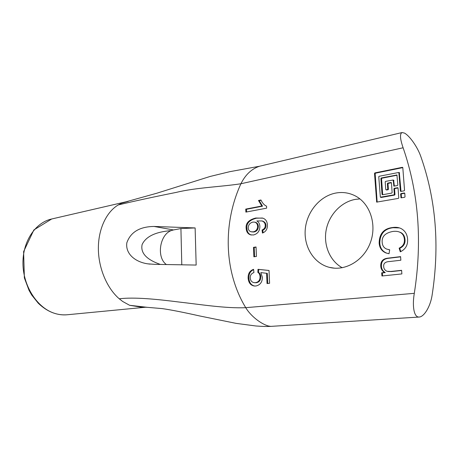 <?xml version="1.0" encoding="UTF-8"?>
<svg xmlns="http://www.w3.org/2000/svg" width="459" height="459" viewBox="0 0 459 459"><rect width="100%" height="100%" fill="white"/><g stroke="black" fill="none" stroke-linecap="round" stroke-linejoin="round"><path stroke-width="0.69" d="M384.567 272.405C382.227 271.034 380.959 268.968 380.763 266.214C380.517 261.274 382.99 258.578 388.194 258.124L400.592 256.627L400.856 260.219L389.748 261.521C385.348 261.676 383.328 263.368 383.707 266.599C383.735 268.647 384.82 270.208 386.948 271.275L390.867 271.458L401.608 270.305L401.877 273.92L381.922 275.997L381.699 272.818L384.567 272.405L385.221 272.617L382.347 272.927L382.559 275.928M401.625 270.483L391.51 271.567L387.975 271.481M400.609 256.839L388.836 258.256C383.638 258.704 381.165 261.401 381.418 266.329C381.607 269.083 382.875 271.143 385.21 272.514M384.573 272.508L385.221 272.617M381.699 272.818L382.347 272.927M399.141 248.153C402.922 246.363 404.677 243.511 404.408 239.587C404.109 235.955 402.618 233.516 399.927 232.26C397.959 231.33 395.549 231.066 392.709 231.479C385.221 232.925 381.71 236.517 382.169 242.266C382.41 245.731 383.954 248.021 386.799 249.122L389.685 249.794L389.037 253.718L386.013 252.978C381.768 251.222 379.478 247.9 379.151 243.023C379.306 233.803 383.718 228.645 392.393 227.538C395.767 227.039 398.653 227.371 401.051 228.553C404.993 230.642 407.179 234.193 407.603 239.208C407.965 245.1 405.526 249.306 400.288 251.83L399.141 248.153L399.766 248.302L400.799 251.595M389.68 249.851L388.543 249.621M398.716 231.784L400.558 232.432C403.243 233.688 404.735 236.127 405.033 239.747C405.303 243.666 403.547 246.517 399.766 248.302M399.473 227.916L393.03 227.716C384.367 228.817 379.954 233.97 379.8 243.172C380.127 248.049 382.416 251.36 386.656 253.116L388.194 253.58M266.587 273.289L260.855 272.594L262.376 277.282C262.359 282.101 260.196 285.01 255.898 286.003L254.028 285.963C250.494 285.234 248.531 282.635 248.13 278.171C247.975 273.598 249.794 270.655 253.586 269.33L253.925 272.571C251.343 273.518 250.109 275.308 250.224 277.924C250.453 280.581 251.727 282.153 254.039 282.641L255.508 282.669C258.549 282.101 260.058 280.116 260.041 276.708C259.955 274.7 259.215 273.231 257.826 272.307L257.992 269.313L269.02 270.466L269.594 283.289L267.035 283.564L266.587 273.289L267.322 273.386L267.769 283.49M269.026 270.489L258.733 269.416L258.572 272.399C259.955 273.323 260.695 274.792 260.787 276.794C260.798 280.202 259.289 282.187 256.254 282.75L254.567 282.698M257.992 269.313L258.733 269.416M257.826 272.307L258.572 272.399M253.615 269.645C250.31 271.166 248.732 274.034 248.881 278.257C249.277 282.704 251.234 285.297 254.751 286.037M256.438 256.449L253.873 256.805L253.483 247.361L256.042 246.976L256.438 256.449M256.053 247.212L254.223 247.487L254.602 256.701M253.483 247.361L254.223 247.487M400.604 194.082L400.982 193.578L404.316 192.981L404.769 193.337L405.033 196.785L404.649 197.29L401.04 197.823L400.604 194.082L401.223 194.312L401.505 197.84M404.752 193.25L401.608 193.813L401.223 194.312M387.373 183.594L387.746 183.095L390.988 182.475L391.429 182.82L392.147 192.579L391.768 193.078L382.462 194.765L382.031 194.415L380.895 178.465L381.268 177.966L396.937 174.982L397.827 185.052L397.442 185.556L393.885 186.119L393.151 180.02L385.571 181.374L385.204 181.873L385.749 189.458L386.185 189.808L387.396 189.584L387.769 189.085L387.373 183.594L388.004 183.841L388.406 189.32L388.033 189.819L386.053 189.808M391.418 182.762L388.377 183.342L388.004 183.841M393.638 180.215L394.356 186.136M397.087 175.223L381.905 178.218L381.538 178.712L382.686 194.725M402.807 167.65L404.54 190.324L404.155 190.829L400.822 191.432L400.374 191.082L398.837 172.452L379.128 176.273L378.761 176.767L380.368 197.192L393.971 194.84L394.35 194.335L393.937 188.798L394.315 188.299L397.603 187.691L398.051 188.041L398.785 197.881L398.406 198.386L376.69 202.115L374.515 173.404L374.877 172.911L402.359 167.311L402.807 167.65M402.801 167.621L375.525 173.169L375.158 173.663L377.16 202.109M398.039 187.966L394.947 188.54L394.568 189.039L394.975 194.57L394.602 195.069L381.257 197.456L380.488 197.238M399.319 172.659L401.011 191.397M261.825 206.005L258.48 200.48L260.947 199.986C262.508 203.228 264.378 205.288 266.559 206.171L266.645 208.162L245.869 212.104L245.749 209.103L261.825 206.005L262.554 206.189L246.489 209.281L246.598 211.966M261.096 200.296L259.209 200.675L262.554 206.189M258.48 200.48L259.209 200.675M245.749 209.103L246.489 209.281M251.744 231.904L253.925 232.002C256.788 231.382 258.268 229.511 258.354 226.39C258.222 224.359 257.321 223.005 255.657 222.328L255.02 222.19M253.184 231.852C256.053 231.233 257.533 229.357 257.619 226.23C257.488 224.199 256.587 222.844 254.923 222.167L252.938 222.076C249.948 222.844 248.376 224.801 248.221 227.939C248.359 229.942 249.3 231.216 251.033 231.755L253.184 231.852M262.072 230.022C264.275 229.098 265.331 227.486 265.239 225.203C265.153 223.217 264.074 221.8 262.003 220.951L256.862 220.94C258.756 222.03 259.76 223.883 259.874 226.488C259.777 231.043 257.648 233.866 253.488 234.974L250.603 234.842C247.889 234.015 246.408 231.858 246.162 228.364C245.542 223.246 248.738 219.798 255.749 218.025L262.875 218.168C265.715 219.172 267.224 221.445 267.396 224.99C267.54 229.03 265.887 231.72 262.439 233.069L262.072 230.022L262.806 230.177L263.122 232.811M261.802 220.888L262.737 221.118C264.809 221.961 265.881 223.378 265.968 225.363C266.065 227.647 265.009 229.253 262.806 230.177M262.422 218.031L256.483 218.197C249.478 219.964 246.282 223.407 246.902 228.513C247.154 232.007 248.635 234.165 251.343 234.991L251.457 235.019M403.111 147.764C418.688 192.843 422.418 241.365 414.305 293.335L245.731 307.673C223.958 271.797 222.655 223.499 240.923 183.749L403.111 147.764C400.013 138.773 399.68 133.701 402.101 132.548L404.482 133.099C409.33 135.594 417.351 146.547 420.805 156.49C436.039 199.694 439.785 246.064 432.045 295.59C430.29 306.669 424.105 316.825 419.199 317.043L418.734 317.049C413.766 316.957 412.199 305.459 414.305 293.335M335.667 193.073C342.586 191.787 349.167 192.751 355.415 195.97C370.126 203.566 377.149 224.726 370.321 242.748C363.648 260.827 344.944 271.521 329.275 267.333C313.824 263.38 303.68 246.707 305.264 229.362C306.75 212.012 319.716 196.136 335.667 193.073M180.921 228.559L195.127 227.934L154.058 226.453L173.456 229.942L180.921 228.559L181.787 264.665M154.058 226.453C139.697 226.654 130.62 232.093 126.839 242.771C125.232 253.844 135.29 262.083 147.873 263.856L154.763 264.338L196.165 265.061L195.127 227.934M166.261 264.441C156.347 257.344 159.669 234.664 171.196 230.607L173.456 229.942M140.97 307.117L129.599 305.287L142.611 307.214M140.844 307.111L147.264 307.318L129.599 305.287L122.754 301.517L119.254 298.798C106.953 288.223 98.473 268.217 98.364 248.64C98.266 229.052 106.431 211.892 118.279 204.926L121.652 203.222L128.273 201.381M119.254 298.798C134.252 296.916 157.42 299.291 179.096 302.039C199.235 304.306 226.121 308.614 245.731 307.673C250.528 315.763 260.672 323.859 268.412 325.999M268.417 325.999L270.678 326.372M270.684 326.372L271.481 326.338M171.196 230.607C155.595 231.847 145.905 236.483 142.124 244.532C140.351 252.863 146.358 259.473 160.151 264.361M126.179 201.765L156.703 193.262L210.165 176.445L229.816 171.672L259.519 166.244C251.635 168.855 245.439 174.69 240.923 183.749C221.944 186.761 195.953 187.559 176.474 192.35C153.926 196.871 134.527 201.065 118.279 204.926M359.925 198.908L355.237 199.395C340.991 202.006 329.023 214.898 326.183 229.976C323.308 245.054 329.814 260.873 342.225 267.752M390.867 271.458L391.51 271.567M388.194 258.124L388.836 258.256M380.763 266.214L381.418 266.329M404.408 239.587L405.033 239.747M392.393 227.538L393.03 227.716M379.151 243.023L379.8 243.172M260.041 276.708L260.787 276.794M255.508 282.669L256.254 282.75M248.13 278.171L248.881 278.257M400.982 193.578L401.608 193.813M400.862 197.519L401.487 197.743M404.316 192.981L404.689 193.124M387.746 183.095L388.377 183.342M387.769 189.085L388.406 189.32M387.396 189.584L388.033 189.819M386.185 189.808L386.822 190.043M393.311 180.307L393.937 180.559M393.719 185.826L394.35 186.067M396.651 174.925L397.035 175.086M381.268 177.966L381.905 178.218M380.895 178.465L381.538 178.712M382.031 194.415L382.674 194.645M390.988 182.475L391.355 182.619M402.359 167.311L402.755 167.483M374.877 172.911L375.525 173.169M374.515 173.404L375.158 173.663M376.495 201.799L377.143 202.017M397.603 187.691L397.976 187.829M394.315 188.299L394.947 188.54M393.937 188.798L394.568 189.039M394.35 194.335L394.975 194.57M393.971 194.84L394.602 195.069M380.614 197.232L381.257 197.456M398.991 172.733L399.611 173.003M400.374 191.082L401 191.317M257.619 226.23L258.354 226.39M265.239 225.203L265.968 225.363M255.749 218.025L256.483 218.197M246.162 228.364L246.902 228.513M67.134 314.771C62.579 315.195 58 314.587 53.405 312.94C36.668 307.031 23.157 285.75 22.95 263.535C22.646 241.302 35.469 222.483 51.695 218.989L33.886 229.925L23.616 251.589L24.367 277.924L29.066 290.415L31.757 295.085L38.246 303.204C47.099 311.707 56.732 315.562 67.134 314.771L144.918 307.295M399.927 232.26L400.558 232.432M386.013 252.978L386.656 253.116M254.028 285.963L254.722 286.037M393.151 180.02L393.776 180.272M398.837 172.452L399.462 172.716M255.657 222.328L254.923 222.167M262.003 220.951L262.737 221.118M250.603 234.842L251.343 234.991M271.183 326.366C267.023 326.556 264.097 326.573 255.956 325.988L236.098 323.371L199.619 315.947C184.713 312.602 170.937 309.808 162.09 308.597L147.178 307.312M125.886 201.834L51.695 218.989M147.873 263.856L150.11 264.126M329.275 267.333L334.64 268.194M419.199 317.049L271.206 326.355M259.536 166.233L402.101 132.542"/></g></svg>
